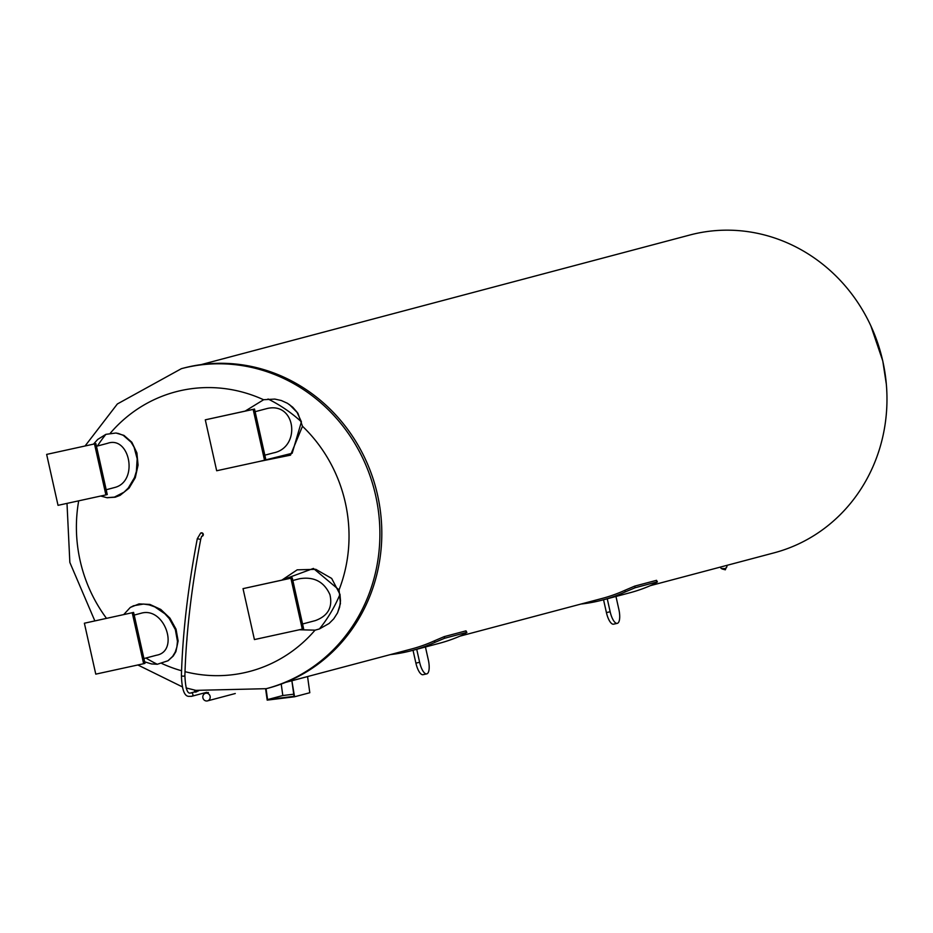 <?xml version="1.0" encoding="UTF-8"?>
<svg xmlns="http://www.w3.org/2000/svg" width="933" height="933" viewBox="0 0 933 933"><rect width="100%" height="100%" fill="white"/><g stroke="black" fill="none" stroke-linecap="round" stroke-linejoin="round"><path stroke-width="1.4" d="M293.743 694.199L282.816 695.54L281.218 684.064M294.56 696.776L309.803 692.729L307.563 676.588L291.866 680.728L294.56 696.776L267.188 700.123L265.613 688.857M266.068 688.741L267.573 699.587L294.035 696.345L291.866 680.728M282.816 695.54L267.573 699.587M307.563 676.588L292.321 680.635M202.823 696.508A3.942 3.697 -104.9 0 0 207.511 700.881A3.942 3.697 -104.9 0 0 210.077 696.135A3.942 3.697 -104.9 0 0 202.823 696.508M650.313 585.667L774.145 552.826A164.406 154.295 -104.9 0 0 882.77 361.059A164.406 154.295 -104.9 0 0 689.86 235.011L201.213 364.593M285.498 682.408L411.511 648.995A164.406 154.295 -104.9 0 0 434.44 640.796L444.225 636.621L465.999 630.848L466.873 632.469L462.022 635.21A166.027 155.823 75.1 0 1 439.151 643.35L411.931 650.569A166.027 155.823 -104.9 0 0 434.801 642.417L444.598 638.265L466.372 632.492L465.999 630.848M459.794 636.189L602.042 598.461A164.406 154.295 -104.9 0 0 624.958 590.274L634.755 586.099L656.529 580.326L657.403 581.935L652.54 584.676A166.027 155.823 75.1 0 1 629.682 592.828L602.461 600.047A166.027 155.823 -104.9 0 0 625.32 591.895L635.116 587.743L656.89 581.97L656.529 580.326M390.461 654.581A166.027 155.823 -104.9 0 0 405.587 652.097A166.027 155.823 -104.9 0 0 411.931 650.569M413.027 650.278L415.896 663.106A13.05 4.502 77.7 0 0 423.022 674.699L426.766 673.883A13.05 4.502 -102.3 0 1 419.628 662.29L416.724 649.298M425.436 646.989L428.34 659.981A13.05 4.502 -102.3 0 1 426.766 673.883M580.979 604.048A166.027 155.823 -104.9 0 0 596.117 601.575A166.027 155.823 -104.9 0 0 602.461 600.047M603.546 599.756L606.415 612.573A13.05 4.502 77.7 0 0 613.552 624.177L617.284 623.361A13.05 4.502 -102.3 0 1 610.159 611.768L607.255 598.776M615.967 596.467L618.871 609.459A13.05 4.502 -102.3 0 1 617.284 623.361M720.614 567.019A3.219 2.193 -15.4 0 0 720.661 567.567A3.219 2.193 -15.4 0 0 723.611 568.978A3.219 2.193 -15.4 0 0 726.807 566.902A3.219 2.193 -15.4 0 0 726.877 565.853L726.749 565.398M377.573 495.085A165.549 155.356 -104.9 0 0 183.323 368.162L181.41 368.663A165.549 155.356 75.1 0 1 374.016 488.845A165.549 155.356 75.1 0 1 266.278 688.682L268.191 688.181A165.549 155.356 -104.9 0 0 377.573 495.085M289.417 404.549L297.884 413.191L302.479 426.253L290.525 455.152L259.467 461.438M281.731 580.139L313.418 568.442L339.052 589.901L340.44 603.546L337.594 612.748M130.48 607.36L139.04 603.896L149.91 604.432L160.768 609.436L169.934 618.124L176.034 629.169L178.133 640.959L175.894 651.631L173.281 655.981L168.29 660.541M144.65 661.835L151.543 663.934L157.28 664.273L167.975 660.762L172.64 656.4L175.252 652.062L176.873 647.059L177.468 641.403L175.357 629.623L169.258 618.579L164.908 613.786L154.831 606.905L149.21 604.887L143.589 604.036L133.477 605.774L130.154 607.581L123.739 614.567M134.2 615.08L141.07 613.249C164.721 606.217 179.766 651.246 156.487 655.234L143.915 658.558M133.606 612.421L84.378 623.221L133.606 612.421L144.988 663.351L143.635 663.713L95.772 674.139L84.378 623.221M132.241 612.783L143.635 663.713M299.318 629.775L315.167 630.148L319.436 628.935L329.127 623.454L333.734 618.836L337.501 612.934L339.624 607.161L340.498 600.829L339.985 594.356L331.67 578.425L315.786 569.317L297.195 569.841L281.871 580.104M292.845 580.501L299.54 578.728C313.978 576.396 324.101 581.714 329.932 594.659C332.836 607.313 327.961 615.967 315.307 620.608L302.572 623.99M302.28 629.134L303.633 628.772L292.251 577.842L243.023 588.641L290.886 578.203L302.28 629.134L254.417 639.572L243.023 588.641M290.886 578.203L292.251 577.842M259.677 461.392L292.181 453.251L301.417 421.821L296.927 412.036L292.74 407.22L287.469 403.301L281.311 400.514L274.803 399.079L263.654 399.721L245.204 411.068M255.117 411.686L266.931 408.572C296.123 401.377 301.161 447.63 273.392 452.913L264.832 455.176M254.522 409.039L205.295 419.827L253.158 409.4L264.54 460.331L265.905 459.969L254.522 409.039L253.158 409.4M264.54 460.331L216.678 470.757L205.295 419.827M100.741 496.029L106.828 497.674L114.409 497.114L124.042 492.181L128.276 488.041L134.48 477.614L136.37 471.422L137.174 458.768L134.037 447.105L131.075 442.16L123.238 435.326L118.421 433.483L115.832 433.029L105.884 434.346L97.755 439.408L93.475 444.131M116.205 433.075L123.972 435.396L131.845 442.254L136.894 452.89L138.072 465.112L135.285 477.708L129.081 488.134L120.1 495.341L115.202 497.207L107.225 497.721M96.472 446.266L107.517 443.338C129.804 435.303 138.994 481.591 114.572 487.527L106.187 489.755M94.513 443.98L105.895 494.91L107.26 494.548L95.877 443.618L46.65 454.406L95.877 443.618M105.895 494.91L58.033 505.336L46.65 454.406M200.98 532.965A1.738 1.633 75.1 0 1 203.324 534.539A1.738 1.633 75.1 0 1 201.878 536.277L202.123 536.23M186.985 639.012L186.553 643.432M722.364 568.92A2.752 1.878 -15.4 0 0 723.122 569.06A2.752 1.878 -15.4 0 0 726.107 567.894M722.235 569.002L725.326 569.806L725.956 568.185M725.046 568.768L725.326 569.806M194.822 690.14L194.461 691.971L195.219 692.158L195.58 690.303M197.061 690.607L196.851 691.726L195.219 692.158M434.44 640.796L434.801 642.417M444.598 638.265L444.225 636.621M419.628 662.29L415.896 663.106M624.958 590.274L625.32 591.895M635.116 587.743L634.755 586.099M610.159 611.768L606.415 612.573M106.49 618.334A144.615 135.717 75.1 0 1 80.098 560.535A144.615 135.717 75.1 0 1 78.699 500.834M110.327 433.169A144.615 135.717 75.1 0 1 263.572 399.732M302.479 426.253A144.615 135.717 75.1 0 1 339.052 589.901M315.027 630.172A144.615 135.717 75.1 0 1 185.014 671.678M181.562 670.757A144.615 135.717 75.1 0 1 161.887 663.526M145.945 658.022A147.297 138.236 -104.9 0 0 157.28 664.273M319.436 628.935A147.297 138.236 -104.9 0 0 339.985 594.356M301.417 421.821A147.297 138.236 -104.9 0 0 268.039 399.009M105.884 434.346A147.297 138.236 -104.9 0 0 97.417 446.021M201.236 532.871L200.7 533.011A1.738 1.633 75.1 0 1 201.89 536.265M190.938 696.298A1.738 1.633 -104.9 0 0 192.839 694.187A1.738 1.633 -104.9 0 0 190.822 692.927C187.393 694.35 185.41 688.472 184.897 675.27A1.738 0.968 1.6 0 1 182.495 676.098A1.738 0.968 1.6 0 1 181.422 675.177C182.67 633.087 187.953 587.615 197.295 538.726L200.712 539.379L201.586 536.37M207.511 700.881L235.279 693.522M205.493 693.266L208.421 692.496M870.851 325.827L882.781 360.966L886.35 384.326M181.41 368.663L117.348 403.977L85.078 445.974M67.001 503.388L69.847 562.436L94.839 620.877M266.278 688.682L195.848 690.362L186.052 687.936M182.203 686.805L137.839 664.972M167.975 660.762L168.605 660.342M130.154 607.581L130.818 607.126M106.828 497.674L107.622 497.767M115.832 433.029L116.567 433.11M197.295 538.726L200.7 533.011M184.897 675.27C186.133 633.39 191.405 588.105 200.712 539.379M206.823 692.286L191.708 696.286L188.618 696.345C184.209 696.076 181.807 689.02 181.422 675.177M190.822 692.927L194.461 691.971M196.933 691.318L198.496 690.898M721.431 568.547L725.326 568.629L726.714 567.101"/></g></svg>
